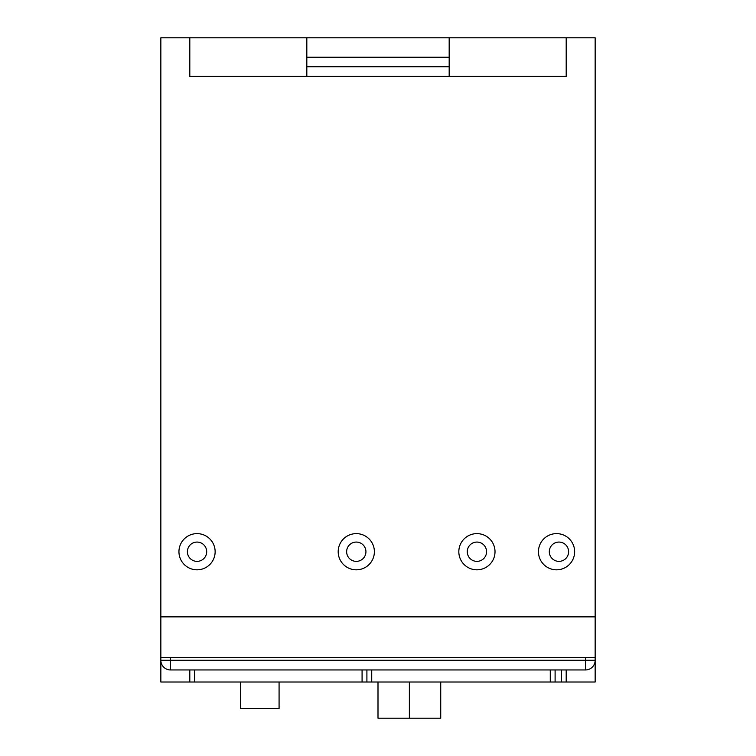 <?xml version="1.0" encoding="UTF-8"?>
<svg xmlns="http://www.w3.org/2000/svg" width="756" height="756" viewBox="0 0 756 756"><rect width="100%" height="100%" fill="white"/><g stroke="black" fill="none" stroke-linecap="round" stroke-linejoin="round"><path stroke-width="1.13" d="M595.152 657.399L595.152 37.8L306.823 37.8L306.823 76.403L189.803 76.403L189.803 37.8L160.848 37.8L160.848 616.868L595.152 616.868L160.848 616.868L160.848 657.399L170.506 657.399L170.506 660.29L585.494 660.29L585.494 657.399L595.152 657.399L595.152 660.29A9.648 9.648 0 0 1 585.494 669.948L170.506 669.948A9.648 9.648 0 0 1 160.848 660.29L160.848 657.399M449.177 37.8L449.177 57.239L306.823 57.239M449.177 57.239L449.177 66.755L306.823 66.755L306.823 76.403M449.177 66.755L449.177 76.403L449.177 66.755M279.077 682.006L279.077 708.552L240.474 708.552L240.474 682.006M585.494 657.399L170.506 657.399M440.729 682.006L440.729 718.2L378 718.2L378 682.006M595.152 660.29L585.494 660.29L585.494 669.948A9.648 9.648 0 0 0 595.152 660.29L595.152 682.006L160.848 682.006L160.848 660.29L170.506 660.29L170.506 669.948A9.648 9.648 0 0 1 160.848 660.29M194.632 682.006L194.632 669.948M561.368 682.006L561.368 669.948M555.102 682.006L555.102 669.948M366.906 682.006L366.906 669.948M189.803 682.006L189.803 669.948M566.197 682.006L566.197 669.948M558.958 561.368A9.648 9.648 0 0 0 568.606 551.719A9.648 9.648 0 0 0 558.958 542.071A9.648 9.648 0 0 0 549.31 551.719A9.648 9.648 0 0 0 558.958 561.368M476.923 561.368A9.648 9.648 0 0 0 486.571 551.719A9.648 9.648 0 0 0 476.923 542.071A9.648 9.648 0 0 0 467.274 551.719A9.648 9.648 0 0 0 476.923 561.368M356.284 561.368A9.648 9.648 0 0 0 365.932 551.719A9.648 9.648 0 0 0 356.284 542.071A9.648 9.648 0 0 0 346.635 551.719A9.648 9.648 0 0 0 356.284 561.368M356.284 569.816A18.097 18.097 0 0 0 374.381 551.719A18.097 18.097 0 0 0 356.284 533.623A18.097 18.097 0 0 0 338.187 551.719A18.097 18.097 0 0 0 356.284 569.816M476.923 569.816A18.097 18.097 0 0 0 495.019 551.719A18.097 18.097 0 0 0 476.923 533.623A18.097 18.097 0 0 0 458.826 551.719A18.097 18.097 0 0 0 476.923 569.816M556.548 569.816A18.097 18.097 0 0 0 574.645 551.719A18.097 18.097 0 0 0 556.548 533.623A18.097 18.097 0 0 0 538.452 551.719A18.097 18.097 0 0 0 556.548 569.816M197.042 561.368A9.648 9.648 0 0 0 206.69 551.719A9.648 9.648 0 0 0 197.042 542.071A9.648 9.648 0 0 0 187.393 551.719A9.648 9.648 0 0 0 197.042 561.368M197.042 569.816A18.097 18.097 0 0 0 215.139 551.719A18.097 18.097 0 0 0 197.042 533.623A18.097 18.097 0 0 0 178.945 551.719A18.097 18.097 0 0 0 197.042 569.816M189.803 76.403L566.197 76.403L566.197 37.8M306.823 37.8L189.803 37.8M566.197 76.403L449.177 76.403M409.365 718.2L409.365 682.006M550.273 682.006L550.273 669.948M371.725 682.006L371.725 669.948M362.077 682.006L362.077 669.948"/></g></svg>
